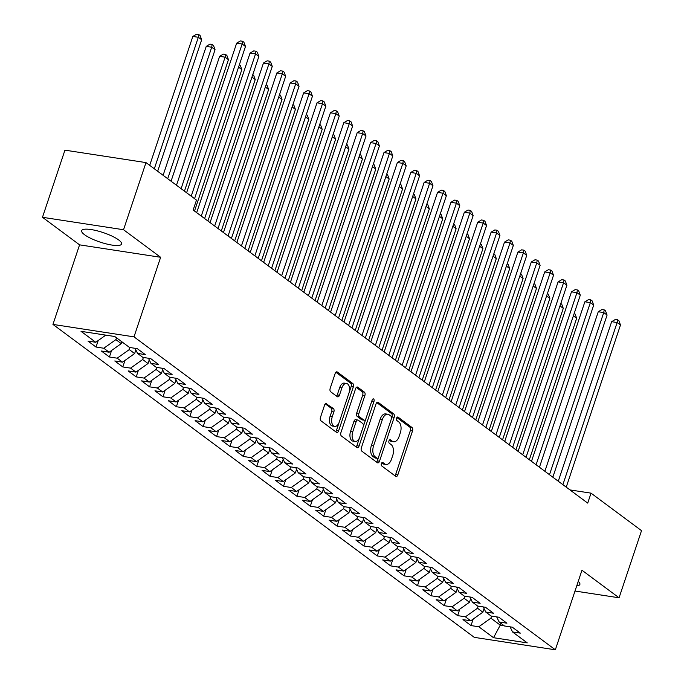 <?xml version="1.0" encoding="UTF-8"?>
<svg xmlns="http://www.w3.org/2000/svg" width="684" height="684" viewBox="0 0 684 684"><rect width="100%" height="100%" fill="white"/><g stroke="black" fill="none" stroke-linecap="round" stroke-linejoin="round"><path stroke-width="1.03" d="M381.39 463.564A1.855 1.06 98.7 0 0 381.732 465.949L395.703 476.329A2.651 1.513 98.7 0 0 396.113 476.509A2.651 1.513 98.7 0 0 397.832 474.867L412.529 430.929A2.651 1.513 98.7 0 0 412.033 427.517L398.071 417.137A1.855 1.06 98.7 0 0 397.78 417.018A1.855 1.06 98.7 0 0 396.575 418.163A1.855 1.06 98.7 0 0 396.925 420.557L398.729 421.9A8.482 4.839 98.7 0 1 400.328 432.835L399.097 436.495A8.482 4.839 98.7 0 1 393.608 441.753A8.482 4.839 98.7 0 1 392.283 441.18L390.47 439.838A1.855 1.06 98.7 0 0 390.179 439.718A1.855 1.06 98.7 0 0 388.982 440.864A1.855 1.06 98.7 0 0 389.333 443.258L391.137 444.6A8.482 4.839 98.7 0 1 392.727 455.535L391.504 459.195A8.482 4.839 98.7 0 1 386.015 464.445A8.482 4.839 98.7 0 1 384.682 463.88L382.878 462.538A1.855 1.06 98.7 0 0 382.587 462.41A1.855 1.06 98.7 0 0 381.39 463.564M84.534 234.715A21.05 4.993 -161.5 0 0 106.276 243.906A21.05 4.993 -161.5 0 0 121.581 244.017A21.05 4.993 -161.5 0 0 118.708 239.964A21.05 4.993 -161.5 0 0 96.957 230.764A21.05 4.993 -161.5 0 0 81.653 230.662A21.05 4.993 -161.5 0 0 84.534 234.715M576.732 585.872A21.05 4.993 -161.5 0 0 579.887 584.418A21.05 4.993 -161.5 0 0 578.236 581.366M326.721 403.611A2.651 1.513 98.7 0 0 326.311 403.432A2.651 1.513 98.7 0 0 324.592 405.073L320.471 417.402A2.651 1.513 98.7 0 0 320.967 420.822L336.477 432.339A2.651 1.513 98.7 0 0 336.896 432.519A2.651 1.513 98.7 0 0 338.614 430.877L353.312 386.947A2.651 1.513 98.7 0 0 352.816 383.527L337.298 372.002A2.651 1.513 98.7 0 0 336.887 371.831A2.651 1.513 98.7 0 0 335.169 373.473L330.184 388.358A2.651 1.513 98.7 0 0 330.688 391.778L337.323 396.703A2.651 1.513 98.7 0 0 337.742 396.882A2.651 1.513 98.7 0 0 339.452 395.241L341.923 387.862A7.088 4.044 98.7 0 1 346.514 383.467A7.088 4.044 98.7 0 1 348.96 393.086L339.281 422.002A7.088 4.044 98.7 0 1 334.69 426.397A7.088 4.044 98.7 0 1 332.244 416.778L333.86 411.956A2.651 1.513 98.7 0 0 333.364 408.545L325.858 403.483M123.53 229.73L42.476 217.29L79.575 244.846L160.629 257.287L123.53 229.73L145.991 162.595L196.488 200.096L193.153 210.039L587.71 503.099L591.036 493.147L569.96 489.915M160.629 257.287L134.004 336.853L555.34 649.8L474.286 637.36L52.95 324.413L134.004 336.853M575.005 591.027L619.063 597.79L581.964 570.234L555.34 649.8M619.063 597.79L641.524 530.656L591.036 493.147M361.357 447.772A2.651 1.513 98.7 0 0 361.853 451.184L377.363 462.709A2.651 1.513 98.7 0 0 377.782 462.888A2.651 1.513 98.7 0 0 379.492 461.238L394.198 417.308A2.651 1.513 98.7 0 0 393.693 413.897L378.184 402.372A2.651 1.513 98.7 0 0 377.773 402.192A2.651 1.513 98.7 0 0 376.055 403.834L361.357 447.772M356.92 447.524L341.41 435.999A2.651 1.513 98.7 0 1 340.914 432.587L355.612 388.657A2.651 1.513 98.7 0 1 357.33 387.007A2.651 1.513 98.7 0 1 357.741 387.187L364.384 392.12A2.651 1.513 98.7 0 1 364.88 395.54L358.92 413.35A2.651 1.513 98.7 0 0 359.416 416.77L363.82 420.044A2.651 1.513 98.7 0 0 364.23 420.215A2.651 1.513 98.7 0 0 365.949 418.574L372.156 400.029A1.855 1.06 98.7 0 1 373.361 398.883A1.855 1.06 98.7 0 1 373.994 401.397L359.049 446.062A2.651 1.513 98.7 0 1 357.339 447.704A2.651 1.513 98.7 0 1 356.92 447.524M473.191 619.063L471.019 625.578L478.791 626.766L493.523 637.71L527.261 642.883L512.53 631.948L520.31 633.136L512.273 627.168L504.493 625.98L499.14 621.995L506.912 623.192L498.884 617.224L491.103 616.028L485.743 612.052L493.523 613.24L485.486 607.272L477.714 606.084L472.353 602.1L480.134 603.297L472.097 597.329L464.316 596.132L458.964 592.156L466.736 593.344L458.699 587.376L450.927 586.188L445.566 582.204L453.347 583.401L445.31 577.433L437.529 576.236L432.177 572.26L439.949 573.457L431.912 567.481L424.14 566.292L418.779 562.316L426.559 563.505L418.522 557.537L410.742 556.34L405.39 552.364L413.17 553.561L405.133 547.593L397.353 546.396L392 542.421L399.772 543.609L391.735 537.641L383.963 536.453L378.603 532.468L386.383 533.665L378.346 527.697L370.566 526.5L365.213 522.525L372.985 523.713L364.948 517.745L357.176 516.557L351.815 512.572L359.596 513.769L351.559 507.802L343.778 506.605L338.426 502.629L346.198 503.817L338.17 497.849L330.389 496.661L325.028 492.677L332.809 493.874L324.772 487.906L317 486.709L311.639 482.733L319.419 483.921L311.382 477.954L303.602 476.765L298.25 472.781L306.022 473.978L297.985 468.01L290.213 466.813L284.852 462.837L292.632 464.034L284.595 458.058L276.815 456.869L271.462 452.894L279.234 454.082L271.206 448.114L263.425 446.917L258.065 442.941L265.845 444.138L257.808 438.17L250.036 436.973L244.675 432.998L252.456 434.186L244.419 428.218L236.638 427.03L231.286 423.045L239.058 424.242L231.021 418.275L223.249 417.078L217.888 413.102L225.669 414.29L217.632 408.322L209.851 407.134L204.499 403.15L212.271 404.347L204.234 398.379L196.462 397.182L191.101 393.206L198.882 394.394L190.845 388.426L183.064 387.238L177.712 383.254L185.492 384.451L177.455 378.483L169.675 377.286L164.322 373.31L172.094 374.507L164.057 368.531L156.285 367.342L150.925 363.358L158.705 364.555L150.668 358.587L142.888 357.39L137.535 353.414L145.307 354.611L137.27 348.643L129.498 347.446L114.767 336.502L81.028 331.33L95.76 342.274L105.798 335.126M471.019 625.578L462.983 619.61L470.763 620.798L465.402 616.823L477.492 608.221L478.184 606.152M459.802 609.119L457.622 615.626L465.402 616.823M457.622 615.626L449.593 609.658L457.365 610.855L452.013 606.87L464.103 598.269L464.787 596.209M446.413 599.175L444.232 605.682L452.013 606.87M444.232 605.682L436.195 599.714L443.976 600.903L438.615 596.927L450.705 588.326L451.397 586.256M433.015 589.223L430.843 595.73L438.615 596.927M430.843 595.73L422.806 589.762L430.578 590.959L425.226 586.975L437.315 578.373L438.008 576.313M419.625 579.28L417.445 585.786L425.226 586.975M417.445 585.786L409.408 579.818L417.189 581.007L411.828 577.031L423.918 568.43L424.61 566.361M406.228 569.327L404.056 575.834L411.828 577.031M404.056 575.834L396.019 569.866L403.791 571.063L398.439 567.087L410.528 558.486L411.221 556.417M392.838 559.384L390.658 565.89L398.439 567.087M390.658 565.89L382.621 559.922L390.402 561.111L385.041 557.135L397.139 548.534L397.823 546.465M379.449 549.432L377.269 555.938L385.041 557.135M377.269 555.938L369.232 549.97L377.012 551.167L371.651 547.191L383.741 538.59L384.434 536.521M366.051 539.488L363.871 545.994L371.651 547.191M363.871 545.994L355.842 540.027L363.614 541.224L358.262 537.239L370.352 528.638L371.044 526.577M352.662 529.536L350.482 536.051L358.262 537.239M350.482 536.051L342.445 530.083L350.225 531.271L344.864 527.296L356.954 518.694L357.647 516.625M339.264 519.592L337.092 526.099L344.864 527.296M337.092 526.099L329.055 520.131L336.827 521.328L331.475 517.343L343.565 508.742L344.257 506.682M325.875 509.64L323.694 516.155L331.475 517.343M323.694 516.155L315.657 510.187L323.438 511.375L318.077 507.4L330.175 498.798L330.859 496.729M312.485 499.696L310.305 506.203L318.077 507.4M310.305 506.203L302.268 500.235L310.049 501.432L304.688 497.448L316.777 488.846L317.47 486.786M299.088 489.753L296.907 496.259L304.688 497.448M296.907 496.259L288.879 490.291L296.651 491.48L291.298 487.504L303.388 478.903L304.081 476.834M285.698 479.8L283.518 486.307L291.298 487.504M283.518 486.307L275.481 480.339L283.262 481.536L277.901 477.552L289.99 468.95L290.683 466.89M272.3 469.857L270.129 476.363L277.901 477.552M270.129 476.363L262.092 470.395L269.864 471.584L264.511 467.608L276.601 459.007L277.294 456.938M258.911 459.904L256.731 466.411L264.511 467.608M256.731 466.411L248.694 460.443L256.474 461.64L251.113 457.664L263.203 449.063L263.896 446.994M245.513 449.961L243.342 456.467L251.113 457.664M243.342 456.467L235.305 450.499L243.085 451.688L237.724 447.712L249.814 439.111L250.506 437.05M232.124 440.009L229.944 446.524L237.724 447.712M229.944 446.524L221.915 440.547L229.687 441.744L224.335 437.769L236.425 429.167L237.109 427.098M218.735 430.065L216.554 436.572L224.335 437.769M216.554 436.572L208.517 430.604L216.298 431.801L210.937 427.816L223.027 419.215L223.719 417.154M205.337 420.113L203.165 426.628L210.937 427.816M203.165 426.628L195.128 420.66L202.9 421.848L197.548 417.873L209.637 409.271L210.33 407.202M191.947 410.169L189.767 416.676L197.548 417.873M189.767 416.676L181.73 410.708L189.511 411.905L184.15 407.921L196.24 399.319L196.932 397.259M178.55 400.226L176.378 406.732L184.15 407.921M176.378 406.732L168.341 400.764L176.113 401.953L170.761 397.977L182.85 389.376L183.543 387.306M165.16 390.273L162.98 396.78L170.761 397.977M162.98 396.78L154.943 390.812L162.724 392.009L157.363 388.025L169.461 379.423L170.145 377.363M151.771 380.33L149.591 386.836L157.363 388.025M149.591 386.836L141.554 380.868L149.334 382.057L143.973 378.081L156.063 369.48L156.756 367.411M138.373 370.377L136.193 376.884L143.973 378.081M136.193 376.884L128.165 370.916L135.936 372.113L130.584 368.129L142.674 359.527L143.366 357.467M124.984 360.434L122.804 366.94L130.584 368.129M122.804 366.94L114.767 360.972L122.547 362.161L117.186 358.185L129.276 349.584L129.969 347.515M111.586 350.482L109.414 356.988L117.186 358.185M109.414 356.988L101.377 351.02L109.149 352.217L103.797 348.242L115.887 339.64L116.502 337.793M98.197 340.538L96.016 347.044L103.797 348.242M96.016 347.044L87.98 341.077L95.76 342.274M137.535 353.414L135.073 348.301M150.925 363.358L148.462 358.245M115.887 339.64L121.248 343.616L121.863 341.778M109.149 352.217L121.248 343.616M164.322 373.31L161.86 368.197M129.276 349.584L134.637 353.56L135.851 349.926M122.547 362.161L134.637 353.56M177.712 383.254L175.249 378.141M142.674 359.527L148.026 363.512L149.249 359.869M135.936 372.113L148.026 363.512M191.101 393.206L188.639 388.093M156.063 369.48L161.424 373.455L162.638 369.822M149.334 382.057L161.424 373.455M204.499 403.15L202.037 398.037M169.461 379.423L174.813 383.408L176.036 379.765M162.724 392.009L174.813 383.408M217.888 413.102L215.426 407.989M182.85 389.376L188.211 393.351L189.425 389.718M176.113 401.953L188.211 393.351M231.286 423.045L228.824 417.933M196.24 399.319L201.6 403.303L202.815 399.661M189.511 411.905L201.6 403.303M244.675 432.998L242.213 427.885M209.637 409.271L214.99 413.247L216.212 409.613M202.9 421.848L214.99 413.247M258.065 442.941L255.611 437.828M223.027 419.215L228.388 423.199L229.602 419.557M216.298 431.801L228.388 423.199M271.462 452.894L269 447.781M236.425 429.167L241.777 433.143L243 429.509M229.687 441.744L241.777 433.143M284.852 462.837L282.389 457.724M249.814 439.111L255.175 443.087L256.389 439.453M243.085 451.688L255.175 443.087M298.25 472.781L295.787 467.668M263.203 449.063L268.564 453.039L269.778 449.405M256.474 461.64L268.564 453.039M311.639 482.733L309.177 477.62M276.601 459.007L281.953 462.983L283.176 459.349M269.864 471.584L281.953 462.983M325.028 492.677L322.574 487.564M289.99 468.95L295.351 472.935L296.565 469.292M283.262 481.536L295.351 472.935M338.426 502.629L335.964 497.516M303.388 478.903L308.74 482.878L309.963 479.245M296.651 491.48L308.74 482.878M351.815 512.572L349.353 507.46M316.777 488.846L322.138 492.831L323.352 489.188M310.049 501.432L322.138 492.831M365.213 522.525L362.751 517.412M330.175 498.798L335.528 502.774L336.742 499.14M323.438 511.375L335.528 502.774M378.603 532.468L376.14 527.355M343.565 508.742L348.925 512.726L350.14 509.084M336.827 521.328L348.925 512.726M392 542.421L389.538 537.308M356.954 518.694L362.315 522.67L363.529 519.036M350.225 531.271L362.315 522.67M405.39 552.364L402.927 547.251M370.352 528.638L375.704 532.622L376.927 528.98M363.614 541.224L375.704 532.622M418.779 562.316L416.317 557.195M383.741 538.59L389.102 542.566L390.316 538.932M377.012 551.167L389.102 542.566M432.177 572.26L429.714 567.147M397.139 548.534L402.491 552.51L403.714 548.876M390.402 561.111L402.491 552.51M445.566 582.204L443.104 577.091M410.528 558.486L415.889 562.462L417.103 558.819M403.791 571.063L415.889 562.462M458.964 592.156L456.502 587.043M423.918 568.43L429.278 572.405L430.493 568.772M417.189 581.007L429.278 572.405M472.353 602.1L469.891 596.987M437.315 578.373L442.668 582.358L443.89 578.715M430.578 590.959L442.668 582.358M485.743 612.052L483.289 606.939M450.705 588.326L456.066 592.301L457.28 588.668M443.976 600.903L456.066 592.301M499.14 621.995L496.678 616.882M464.103 598.269L469.455 602.253L470.678 598.611M457.365 610.855L469.455 602.253M512.53 631.948L510.067 626.835M477.492 608.221L482.853 612.197L484.067 608.563M470.763 620.798L482.853 612.197M145.991 162.595L64.937 150.155L42.476 217.29M79.575 244.846L52.95 324.413M500.876 623.286L500.261 625.133L504.159 625.732M478.791 626.766L490.881 618.165L491.574 616.104M490.881 618.165L500.261 625.133L493.523 637.71M381.689 462.94L382.493 463.547A8.482 4.839 98.7 0 0 383.818 464.111L386.015 464.445M393.608 441.753L391.419 441.411A8.482 4.839 98.7 0 1 390.085 440.847L389.281 440.248M394.933 475.756A2.651 1.513 98.7 0 0 395.643 474.525L410.34 430.595A2.651 1.513 98.7 0 0 409.844 427.175L396.874 417.548M391.504 418.463L392 416.975A2.651 1.513 98.7 0 0 391.504 413.555L376.764 402.611M376.593 462.136A2.651 1.513 98.7 0 0 377.303 460.905L378.491 457.357M377.064 458.212A1.855 1.06 98.7 0 0 377.354 458.34A1.855 1.06 98.7 0 0 378.551 457.194L391.453 418.625A1.855 1.06 98.7 0 0 391.103 416.24L389.205 414.82A8.482 4.839 98.7 0 0 387.871 414.248A8.482 4.839 98.7 0 0 382.382 419.506L373.558 445.865A8.482 4.839 98.7 0 0 375.157 456.801L377.064 458.212L374.866 457.878A1.855 1.06 98.7 0 0 375.157 458.006A1.855 1.06 98.7 0 0 375.473 457.972M387.871 414.248L385.682 413.914A8.482 4.839 98.7 0 0 380.193 419.172L382.382 419.506M374.866 457.878L372.968 456.467A8.482 4.839 98.7 0 1 371.369 445.532L380.193 419.172M356.321 387.426L362.187 391.787L364.384 392.12M364.23 420.215L362.041 419.882A2.651 1.513 98.7 0 1 361.631 419.702L357.228 416.436A2.651 1.513 98.7 0 1 356.723 413.016L362.691 395.198A2.651 1.513 98.7 0 0 362.187 391.787M365.88 418.77L363.238 426.679M359.656 437.384L356.86 445.72L359.049 446.062M352.73 431.843A7.088 4.044 98.7 0 0 355.176 441.462A7.088 4.044 98.7 0 0 359.767 437.067L363.17 426.876A2.651 1.513 98.7 0 0 362.674 423.456L358.271 420.19A2.651 1.513 98.7 0 0 357.86 420.01A2.651 1.513 98.7 0 0 356.142 421.652L352.73 431.843L350.541 431.501A7.088 4.044 98.7 0 0 352.978 441.12L355.176 441.462M356.082 419.848A2.651 1.513 98.7 0 0 355.663 419.677A2.651 1.513 98.7 0 0 353.953 421.318L356.142 421.652M350.541 431.501L353.953 421.318M356.15 446.951A2.651 1.513 98.7 0 0 356.86 445.72M334.69 426.397L332.501 426.064A7.088 4.044 98.7 0 1 330.056 416.445L331.672 411.623A2.651 1.513 98.7 0 0 331.176 408.203L325.302 403.851M346.514 383.467L344.326 383.125A7.088 4.044 98.7 0 0 339.734 387.52L341.923 387.862M336.554 396.13A2.651 1.513 98.7 0 0 337.263 394.907L339.734 387.52M349.062 392.753L351.123 386.605A2.651 1.513 98.7 0 0 350.618 383.194L335.878 372.241M335.707 431.766A2.651 1.513 98.7 0 0 336.417 430.544L339.17 422.327M529.339 459.742L576.663 318.291L573.38 315.854M574.201 313.392L575.099 314.059L576.663 318.291M562.881 484.657L617.13 322.532L620.482 325.011L566.232 487.145M558.272 481.228L611.65 321.685L617.13 322.532L617.575 319.787L618.909 320.787L620.482 325.011M611.65 321.685L615.386 319.454L617.575 319.787M515.941 449.79L563.274 308.347L559.991 305.902M560.812 303.448L561.709 304.115L563.274 308.347M502.552 439.846L549.876 298.395L546.593 295.958M547.414 293.504L548.311 294.163L549.876 298.395M549.491 474.713L603.741 312.579L607.084 315.067L552.834 477.201M544.874 471.285L598.261 311.742L603.741 312.579L604.177 309.843L605.52 310.835L607.084 315.067M598.261 311.742L601.988 309.501L604.177 309.843M536.094 464.761L590.343 302.636L593.695 305.115L539.445 467.249M531.485 461.341L584.871 301.789L590.343 302.636L590.788 299.891L592.13 300.892L593.695 305.115M584.871 301.789L588.599 299.558L590.788 299.891M489.154 429.903L536.487 288.451L533.204 286.006M534.024 283.552L534.922 284.219L536.487 288.451M475.765 419.95L523.098 278.499L519.806 276.062M520.635 273.609L521.524 274.267L523.098 278.499M522.704 454.817L576.954 292.684L580.297 295.172L526.056 457.305M518.096 451.389L571.473 291.846L576.954 292.684L577.399 289.948L578.732 290.939L580.297 295.172M571.473 291.846L575.201 289.614L577.399 289.948M509.315 444.865L563.556 282.74L566.908 285.228L512.658 447.353M504.698 441.445L558.084 281.893L563.556 282.74L564.001 279.995L565.343 280.996L566.908 285.228M558.084 281.893L561.812 279.662L564.001 279.995M462.375 410.007L509.7 268.555L506.416 266.119M507.237 263.656L508.135 264.323L509.7 268.555M495.917 434.921L550.167 272.788L553.518 275.276L499.269 437.409M491.309 431.493L544.686 271.95L550.167 272.788L550.611 270.052L551.945 271.044L553.518 275.276M544.686 271.95L548.423 269.718L550.611 270.052M448.978 400.054L496.31 258.603L493.027 256.167M493.848 253.713L494.746 254.38L496.31 258.603M482.528 424.969L536.778 262.844L540.121 265.332L485.871 427.457M477.911 421.549L531.297 262.006L536.778 262.844L537.214 260.108L538.556 261.1L540.121 265.332M531.297 262.006L535.025 259.766L537.214 260.108M435.588 390.111L482.913 248.66L479.629 246.223M480.45 243.761L481.348 244.427L482.913 248.66M422.19 380.159L469.523 238.707L466.24 236.271M467.061 233.817L467.959 234.484L469.523 238.707M408.801 370.215L456.125 228.764L452.842 226.327M453.672 223.865L454.561 224.532L456.125 228.764M395.412 360.263L442.736 218.82L439.453 216.375M440.274 213.921L441.171 214.588L442.736 218.82M382.014 350.319L429.347 208.868L426.064 206.431M426.884 203.977L427.782 204.636L429.347 208.868M368.625 340.367L415.949 198.924L412.666 196.479M413.487 194.025L414.384 194.692L415.949 198.924M355.227 330.423L402.56 188.972L399.276 186.535M400.097 184.082L400.995 184.74L402.56 188.972M341.838 320.48L389.162 179.028L385.879 176.592M386.699 174.129L387.597 174.796L389.162 179.028M328.448 310.527L375.772 169.076L372.489 166.639M373.31 164.186L374.208 164.853L375.772 169.076M315.05 300.584L362.383 159.133L359.1 156.696M359.921 154.233L360.81 154.9L362.383 159.133M301.661 290.632L348.985 149.18L345.702 146.744M346.523 144.29L347.421 144.957L348.985 149.18M288.263 280.688L335.596 139.237L332.313 136.8M333.134 134.338L334.031 135.005L335.596 139.237M274.874 270.736L322.198 129.293L318.915 126.848M319.736 124.394L320.634 125.061L322.198 129.293M261.476 260.792L308.809 119.341L305.526 116.904M306.346 114.442L307.244 115.109L308.809 119.341M248.087 250.84L295.42 109.397L292.128 106.952M292.957 104.498L293.846 105.165L295.42 109.397M234.697 240.896L282.022 99.445L278.739 97.008M279.559 94.554L280.457 95.213L282.022 99.445M221.3 230.953L268.632 89.501L265.349 87.056M266.17 84.602L267.068 85.269L268.632 89.501M207.91 221L255.235 79.549L251.951 77.112M252.772 74.659L253.67 75.317L255.235 79.549M194.512 211.057L241.845 69.606L238.562 67.169M239.383 64.706L240.281 65.373L241.845 69.606M184.449 191.161L228.447 59.653L225.104 57.174L219.624 56.327L176.489 185.244M219.624 56.327L223.352 54.096L225.549 54.429L225.104 57.174L181.106 188.673M225.549 54.429L226.883 55.43L228.447 59.653M171.06 181.209L215.058 49.71L211.707 47.222L206.235 46.384L163.1 175.301M206.235 46.384L209.962 44.144L212.151 44.486L211.707 47.222L167.708 178.729M212.151 44.486L213.493 45.477L215.058 49.71M469.13 415.026L523.38 252.892L526.731 255.38L472.482 417.514M464.521 411.597L517.908 252.054L523.38 252.892L523.824 250.156L525.167 251.148L526.731 255.38M517.908 252.054L521.635 249.822L523.824 250.156M455.741 405.082L509.99 242.948L513.333 245.436L459.092 407.561M451.132 401.653L504.51 242.11L509.99 242.948L510.435 240.212L511.769 241.204L513.333 245.436M504.51 242.11L508.238 239.87L510.435 240.212M442.351 395.13L496.593 232.996L499.944 235.484L445.694 397.618M437.734 391.701L491.121 232.158L496.593 232.996L497.037 230.26L498.379 231.26L499.944 235.484M491.121 232.158L494.848 229.927L497.037 230.26M428.953 385.186L483.203 223.052L486.555 225.54L432.305 387.666M424.345 381.757L477.723 222.214L483.203 223.052L483.648 220.316L484.982 221.308L486.555 225.54M477.723 222.214L481.459 219.974L483.648 220.316M415.564 375.234L469.814 213.109L473.157 215.588L418.907 377.722M410.947 371.814L464.333 212.262L469.814 213.109L470.25 210.364L471.592 211.365L473.157 215.588M464.333 212.262L468.061 210.031L470.25 210.364M402.166 365.29L456.416 203.157L459.768 205.645L405.518 367.778M397.558 361.862L450.944 202.319L456.416 203.157L456.861 200.421L458.203 201.412L459.768 205.645M450.944 202.319L454.672 200.087L456.861 200.421M388.777 355.338L443.027 193.213L446.37 195.701L392.129 357.826M384.169 351.918L437.546 192.366L443.027 193.213L443.471 190.468L444.805 191.469L446.37 195.701M437.546 192.366L441.274 190.135L443.471 190.468M375.379 345.394L429.629 183.261L432.981 185.749L378.731 347.882M370.771 341.966L424.157 182.423L429.629 183.261L430.074 180.525L431.416 181.517L432.981 185.749M424.157 182.423L427.885 180.191L430.074 180.525M361.99 335.442L416.24 173.317L419.583 175.805L365.341 337.93M357.381 332.022L410.759 172.471L416.24 173.317L416.684 170.572L418.018 171.573L419.583 175.805M410.759 172.471L414.487 170.239L416.684 170.572M348.601 325.498L402.842 163.365L406.193 165.853L351.944 327.987M343.984 322.07L397.37 162.527L402.842 163.365L403.286 160.629L404.629 161.621L406.193 165.853M397.37 162.527L401.098 160.295L403.286 160.629M335.203 315.546L389.452 153.421L392.804 155.909L338.554 318.034M330.594 312.126L383.972 152.583L389.452 153.421L389.897 150.685L391.239 151.677L392.804 155.909M383.972 152.583L387.708 150.343L389.897 150.685M321.813 305.603L376.063 143.469L379.406 145.957L325.156 308.091M317.196 302.174L370.583 142.631L376.063 143.469L376.499 140.733L377.842 141.725L379.406 145.957M370.583 142.631L374.31 140.4L376.499 140.733M308.416 295.659L362.665 133.525L366.017 136.013L311.767 298.138M303.807 292.23L357.193 132.687L362.665 133.525L363.11 130.789L364.452 131.781L366.017 136.013M357.193 132.687L360.921 130.447L363.11 130.789M295.026 285.707L349.276 123.582L352.619 126.061L298.378 288.195M290.418 282.278L343.796 122.735L349.276 123.582L349.721 120.837L351.054 121.837L352.619 126.061M343.796 122.735L347.523 120.504L349.721 120.837M281.637 275.763L335.878 113.63L339.23 116.118L284.98 278.251M277.02 272.335L330.406 112.792L335.878 113.63L336.323 110.893L337.665 111.885L339.23 116.118M330.406 112.792L334.134 110.552L336.323 110.893M268.239 265.811L322.489 103.686L325.841 106.165L271.591 268.299M263.631 262.391L317.008 102.839L322.489 103.686L322.933 100.941L324.267 101.942L325.841 106.165M317.008 102.839L320.745 100.608L322.933 100.941M254.85 255.867L309.1 93.734L312.443 96.222L258.193 258.355M250.233 252.439L303.619 92.896L309.1 93.734L309.536 90.998L310.878 91.989L312.443 96.222M303.619 92.896L307.347 90.664L309.536 90.998M241.452 245.915L295.702 83.79L299.053 86.278L244.804 248.403M236.844 242.495L290.23 82.944L295.702 83.79L296.146 81.045L297.489 82.046L299.053 86.278M290.23 82.944L293.958 80.712L296.146 81.045M228.063 235.971L282.312 73.838L285.656 76.326L231.414 238.459M223.454 232.543L276.832 73L282.312 73.838L282.757 71.102L284.091 72.094L285.656 76.326M276.832 73L280.56 70.768L282.757 71.102M214.673 226.019L268.915 63.894L272.266 66.382L218.016 228.507M210.056 222.599L263.443 63.056L268.915 63.894L269.359 61.158L270.702 62.15L272.266 66.382M263.443 63.056L267.17 60.816L269.359 61.158M201.276 216.076L255.525 53.942L258.877 56.43L204.627 218.564M196.667 212.647L250.045 53.104L255.525 53.942L255.97 51.206L257.304 52.198L258.877 56.43M250.045 53.104L253.781 50.873L255.97 51.206M157.662 171.265L201.669 39.758L198.317 37.278L192.837 36.432L149.702 165.357M192.837 36.432L196.573 34.2L198.762 34.533L198.317 37.278L154.319 168.777M198.762 34.533L200.104 35.534L201.669 39.758M191.212 196.18L242.136 43.998L245.479 46.486L194.564 198.668M186.604 192.76L236.655 43.16L242.136 43.998L242.572 41.262L243.914 42.254L245.479 46.486M236.655 43.16L240.383 40.92L242.572 41.262M382.493 463.547L384.682 463.88M389.871 439.744L390.47 439.838M390.085 440.847L392.283 441.18M397.464 417.052L398.071 417.137M409.844 427.175L412.033 427.517M410.34 430.595L412.529 430.929M395.643 474.525L397.832 474.867M382.271 462.444L382.878 462.538M377.32 402.243L378.184 402.372M391.504 413.555L393.693 413.897M392 416.975L394.198 417.308M377.303 460.905L379.492 461.238M371.369 445.532L373.558 445.865M372.968 456.467L375.157 456.801M356.877 387.058L357.741 387.187M362.691 395.198L364.88 395.54M356.723 413.016L358.92 413.35M357.228 416.436L359.416 416.77M361.631 419.702L363.82 420.044M371.814 401.063L373.994 401.397M331.176 408.203L333.364 408.545M331.672 411.623L333.86 411.956M330.056 416.445L332.244 416.778M337.263 394.907L339.452 395.241M336.434 371.874L337.298 372.002M350.618 383.194L352.816 383.527M351.123 386.605L353.312 386.947M336.417 430.544L338.614 430.877M375.157 458.006L377.354 458.34M355.663 419.677L357.86 420.01"/></g></svg>
